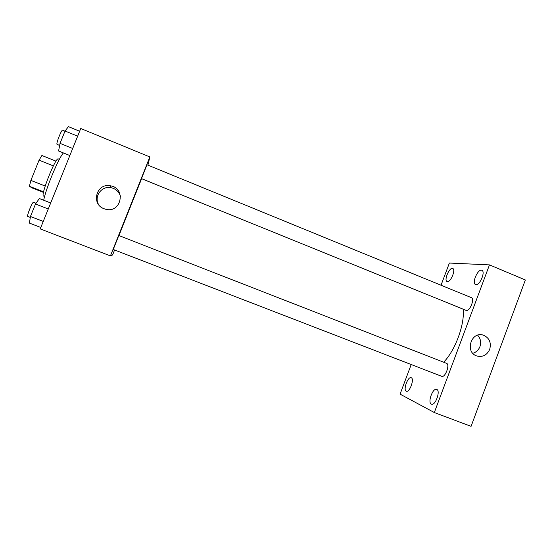 <?xml version="1.0" encoding="UTF-8"?>
<svg xmlns="http://www.w3.org/2000/svg" width="553" height="553" viewBox="0 0 553 553"><rect width="100%" height="100%" fill="white"/><g stroke="black" fill="none" stroke-linecap="round" stroke-linejoin="round"><path stroke-width="0.83" d="M45.187 186.057L30.864 180.402L39.069 160.176L41.897 155.483L56.012 161.151M43.493 192.43L32.088 187.944L29.413 186.271L30.864 180.402M43.611 191.856L29.413 186.271M44.62 196.481L43.549 196.059C40.113 195.99 55.77 156.596 58.314 158.905L59.385 159.333M53.344 165.893L39.069 160.176M63.415 152.939C58.653 157.861 46.017 188.117 43.701 200.241M114.575 249.984L112.591 254.974L110.42 255.894L40.224 228.914L80.759 128.496L149.842 156.948L147.921 165.147M141.603 178.709L118.936 235.578M110.42 255.894L149.842 156.948M141.478 178.626L466.317 310.447C469.829 311.47 474.937 298.71 471.433 297.68L146.98 164.766L141.478 178.626M446.568 363.356C450.266 364.406 445.172 378.031 441.716 376.317L113.247 249.472L118.805 235.53L446.541 363.349M104.012 208.709C90.657 204.112 96.457 182.856 110.254 185.78C126.609 187.958 121.259 213.873 105.416 209.172L104.012 208.709M98.78 204.817C93.588 196.833 101.413 185.677 110.794 187.64C115.95 188.753 119.22 191.801 120.595 196.799M463.103 309.168C465.059 323.781 455.237 350.623 443.624 362.208M411.204 364.531L400.068 394.137L434.326 412.538L489.467 264.887L449.382 263.041L441.031 285.23M447.391 281.622C450.757 282.355 456.018 269.415 452.734 268.481C449.534 266.816 443.624 280.468 447.073 281.546L447.391 281.622M406.22 391.171L406.337 391.227C409.614 392.865 414.722 378.667 411.197 377.727C407.983 376.144 402.909 389.83 406.22 391.171M431.305 404.084L431.458 404.153C435.37 406.061 440.865 390.549 436.697 389.409C432.868 387.556 427.393 402.46 431.305 404.084M475.974 284.615C479.956 285.452 485.707 271.454 481.85 270.313C478.041 268.357 471.481 283.205 475.559 284.512L475.974 284.615M434.326 412.538L471.073 426.356L525.35 279.963L489.467 264.887M489.702 349.378C486.979 355.15 482.7 357.356 476.873 355.987C464.541 352.33 471.191 330.86 483.315 335.153C489.329 337.821 491.458 342.563 489.702 349.378M477.633 335.187C480.578 338.45 481.338 342.266 479.928 346.641C478.545 350.07 476.168 352.282 472.794 353.263M40.798 227.49L29.406 223.101L30.456 216.486L35.503 204.022L39.346 198.534L50.696 202.979M43.245 221.428L30.456 216.486M48.263 208.993L35.503 204.022M36.042 203.248L33.539 202.274C32.461 201.416 26.406 216.361 27.788 216.472L30.304 217.44M69.844 155.538L58.583 150.983L60.049 143.358L65.047 131.013L68.427 126.644L79.646 131.255M72.692 148.494L60.049 143.358M77.662 136.176L65.047 131.013M64.978 131.172L62.607 130.197C61.604 129.333 55.991 143.49 57 144.347L59.648 145.453M110.794 187.64L110.254 185.78M482.271 334.897L483.315 335.153"/></g></svg>
